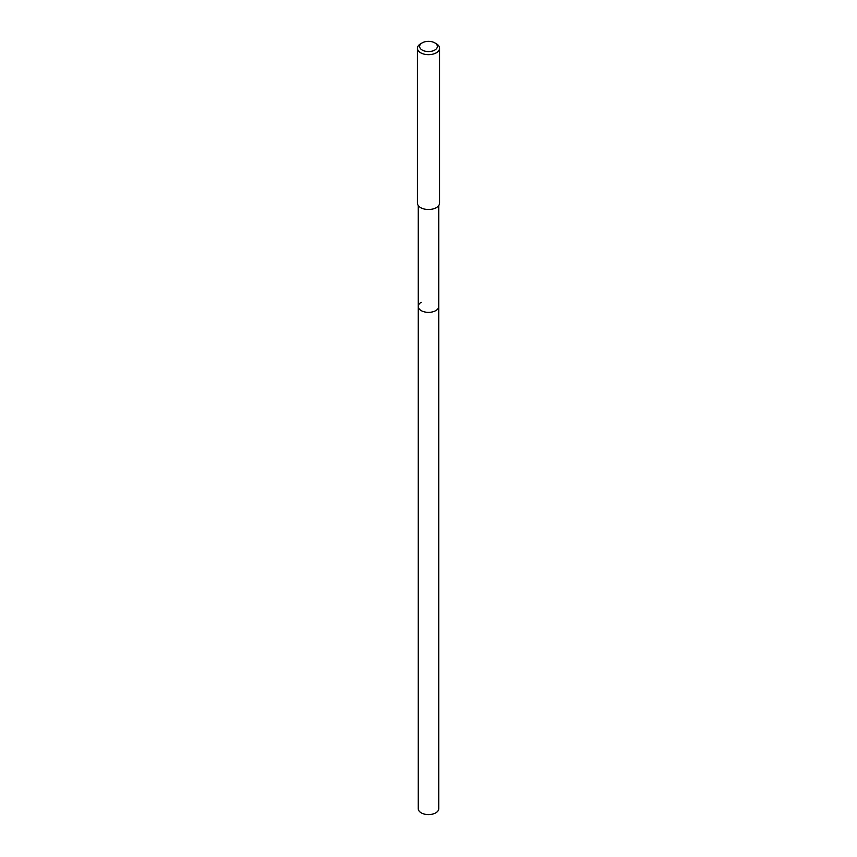 <?xml version="1.0" encoding="UTF-8"?>
<svg xmlns="http://www.w3.org/2000/svg" width="857" height="857" viewBox="0 0 857 857"><rect width="100%" height="100%" fill="white"/><g stroke="black" fill="none" stroke-linecap="round" stroke-linejoin="round"><path stroke-width="1.29" d="M418.248 205.541L418.248 808.687A10.252 5.913 0 0 0 424.579 814.15A10.252 5.913 0 0 0 435.752 812.865A10.252 5.913 0 0 0 438.752 808.687L438.752 306.452A10.252 5.913 180 0 1 435.752 310.63A10.252 5.913 180 0 1 424.579 311.916A10.252 5.913 180 0 1 418.248 306.452A10.252 5.913 180 0 1 421.248 302.264M418.248 306.452A10.252 5.913 0 0 0 424.579 311.916A10.252 5.913 0 0 0 435.752 310.63A10.252 5.913 0 0 0 438.752 306.452L438.752 205.541M417.434 48.271L417.434 203.13A11.066 6.395 0 0 0 424.269 209.033A11.066 6.395 0 0 0 436.331 207.64A11.066 6.395 0 0 0 439.566 203.13L439.566 48.271A11.066 6.395 180 0 1 436.331 52.791A11.066 6.395 180 0 1 424.269 54.173A11.066 6.395 180 0 1 417.434 48.271A11.066 6.395 180 0 1 420.669 43.75L422.233 42.85A8.859 5.11 180 0 1 434.767 42.85A8.859 5.11 180 0 1 434.767 50.081A8.859 5.11 180 0 1 422.233 50.081A8.859 5.11 180 0 1 422.233 42.85L420.669 43.75M434.767 42.85L436.331 43.75A11.066 6.395 180 0 1 439.566 48.271"/></g></svg>
